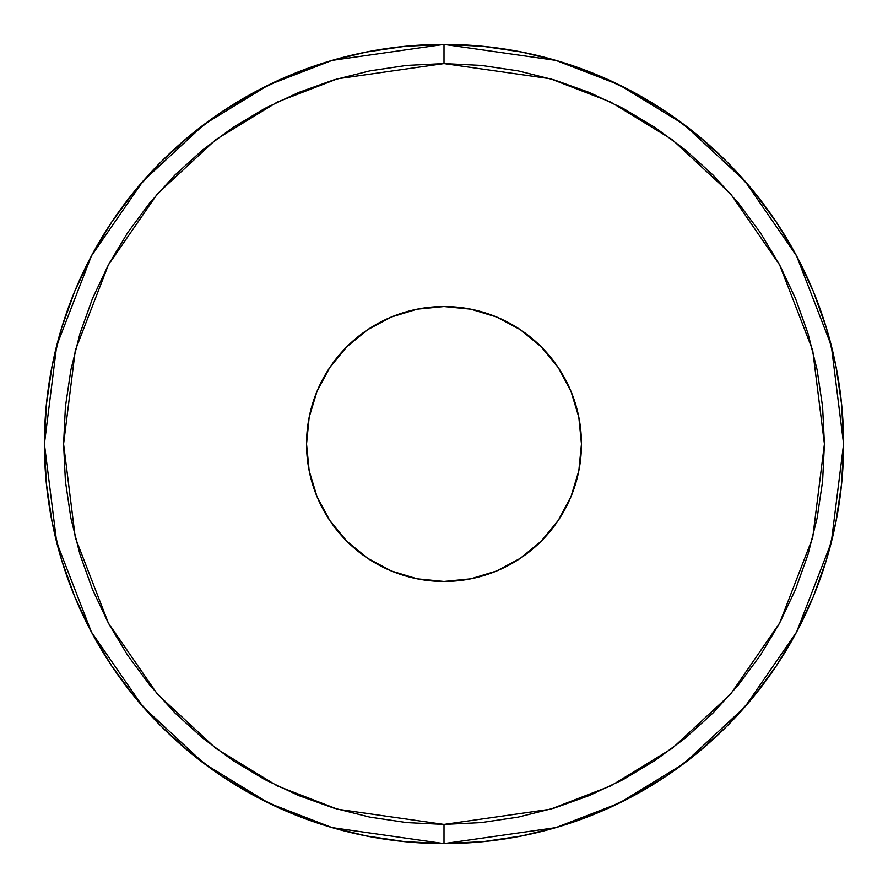 <?xml version="1.0" encoding="UTF-8"?>
<svg xmlns="http://www.w3.org/2000/svg" width="888" height="888" viewBox="0 0 888 888"><rect width="100%" height="100%" fill="white"/><g stroke="black" fill="none" stroke-linecap="round" stroke-linejoin="round"><path stroke-width="1.33" d="M760.306 232.645L738.072 202.664L712.997 175.003L685.336 149.928L655.355 127.694L623.332 108.503L589.577 92.541L554.434 79.964L518.215 70.896L481.285 65.412L444 63.581L444 44.4A399.6 399.6 0 0 1 843.6 444A399.6 399.6 0 0 1 444 843.6L555.888 827.616L619.103 803.196L683.76 763.68L745.065 706.748L796.591 632.045L831.301 542.368L843.6 444L831.301 345.632L796.591 255.955L745.065 181.252L683.76 124.32L619.103 84.804L555.888 60.384L444 44.4L444 63.581L550.516 78.799L610.7 102.053L672.249 139.66L730.613 193.862L779.664 264.979L812.709 350.36L824.419 444L812.709 537.64L779.664 623.021L730.613 694.139L672.249 748.34L610.7 785.947L550.516 809.201L444 824.419L444 843.6L444 824.419L481.285 822.588L518.215 817.104L554.434 808.036L589.577 795.459L623.332 779.498L655.355 760.306L685.336 738.072L712.997 712.997L738.072 685.336L760.306 655.355L779.498 623.332L795.459 589.577L808.036 554.434L817.104 518.215L822.588 481.285L824.419 444L822.588 406.715L817.104 369.785L808.036 333.566L795.459 298.424L779.498 264.668L760.45 232.867M444 581.462A137.462 137.462 0 0 1 306.538 444A137.462 137.462 0 0 1 444 306.538L417.182 309.179L444 306.538A137.462 137.462 0 0 1 581.462 444A137.462 137.462 0 0 1 444 581.462L470.818 578.821L444 581.462L417.182 578.821L444 581.462M298.468 795.482L333.566 808.036L369.785 817.104L406.715 822.588L444 824.419L337.484 809.201L277.3 785.947L215.751 748.34L157.387 694.139L108.336 623.021L75.291 537.64L63.581 444L75.291 350.36L108.336 264.979L157.387 193.862L215.751 139.66L277.3 102.053L337.484 78.799L444 63.581L406.715 65.412L369.785 70.896L333.566 79.964L298.424 92.541L264.668 108.503L232.645 127.694L202.664 149.928L175.003 175.003L149.928 202.664L127.694 232.645L108.503 264.668L92.541 298.424L79.964 333.566L70.896 369.785L65.412 406.715L63.581 444L65.412 481.285L70.896 518.215L79.964 554.434L92.541 589.577L108.503 623.332L127.55 655.133M496.603 570.995L520.368 558.297L496.603 570.995L470.818 578.821M558.297 520.368L570.995 496.603L578.821 470.818L581.462 444L578.821 417.182L581.462 444L578.821 470.818L570.995 496.603L558.297 520.368L541.203 541.203L520.368 558.297M570.995 391.397L558.297 367.632L570.995 391.397L578.821 417.182M520.368 329.703L496.603 317.005L470.818 309.179L444 306.538L470.818 309.179L496.603 317.005L520.368 329.703L541.203 346.797L558.297 367.632M391.397 317.005L367.632 329.703L346.797 346.797L367.632 329.703L391.397 317.005L417.182 309.179M329.703 367.632L317.005 391.397L309.179 417.182L306.538 444L309.179 470.818L306.538 444L309.179 417.182L317.005 391.397L329.703 367.632L346.797 346.797M317.005 496.603L329.703 520.368L317.005 496.603L309.179 470.818M367.632 558.297L391.397 570.995L417.182 578.821L391.397 570.995L367.632 558.297L346.797 541.203L329.703 520.368M127.694 655.355L149.928 685.336L175.003 712.997L202.664 738.072L232.645 760.306L264.668 779.498L298.424 795.459M444 44.4L332.112 60.384L268.898 84.804L204.24 124.32L142.935 181.252L91.409 255.955L56.699 345.632L44.4 444L56.699 542.368L91.409 632.045L142.935 706.748L204.24 763.68L268.898 803.196L332.112 827.616L444 843.6A399.6 399.6 0 0 1 44.4 444A399.6 399.6 0 0 1 444 44.4L483.172 46.32L521.955 52.081L559.995 61.605L596.925 74.814L632.367 91.586L666.011 111.744L697.502 135.109L726.562 161.438L752.891 190.498L776.256 221.989L796.414 255.633L813.186 291.075L826.395 328.005L835.919 366.045L841.68 404.828L843.6 444L841.68 483.172L835.919 521.955L826.395 559.995L813.186 596.925L796.414 632.367L776.256 666.011L752.891 697.502L726.562 726.562L697.502 752.891L666.011 776.256L632.367 796.414L596.925 813.186L559.995 826.395L521.955 835.919L483.172 841.68L444 843.6L404.828 841.68L366.045 835.919L328.005 826.395L291.075 813.186L255.633 796.414L221.989 776.256L190.498 752.891L161.438 726.562L135.109 697.502L111.744 666.011L91.586 632.367L74.814 596.925L61.605 559.995L52.081 521.955L46.32 483.172L44.4 444L46.32 404.828L52.081 366.045L61.605 328.005L74.814 291.075L91.586 255.633L111.744 221.989L135.109 190.498L161.438 161.438L190.498 135.109L221.989 111.744L255.633 91.586L291.075 74.814L328.005 61.605L366.045 52.081L404.828 46.32L444 44.4"/></g></svg>

